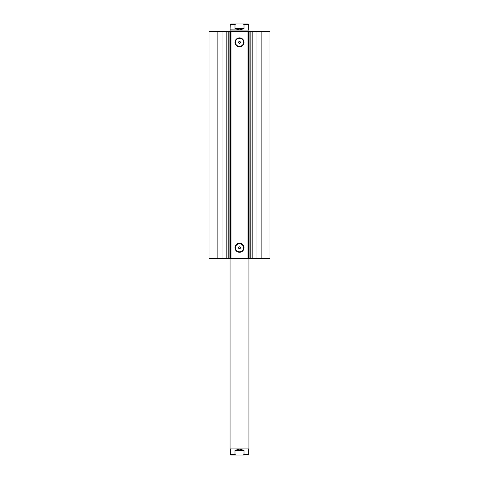 <?xml version="1.0" encoding="UTF-8"?>
<svg xmlns="http://www.w3.org/2000/svg" width="479" height="479" viewBox="0 0 479 479"><rect width="100%" height="100%" fill="white"/><g stroke="black" fill="none" stroke-linecap="round" stroke-linejoin="round"><path stroke-width="0.72" d="M222.969 258.624L222.969 31.506L217.155 31.506L217.155 258.624L228.8 258.624L228.8 31.506L231.004 31.506L231.004 258.624L230.255 258.624L230.255 31.506M226.974 258.624L226.974 31.506L228.8 31.506M249.924 258.624L249.924 31.506L250.2 258.624L269.958 258.624L269.958 31.506L250.158 31.506L250.2 258.624L231.004 258.624M239.5 46.876A4.515 4.515 0 0 1 234.985 42.368A4.515 4.515 0 0 1 239.5 37.853A4.515 4.515 0 0 1 244.015 42.368A4.515 4.515 0 0 1 239.5 46.876M239.5 38.326A4.042 4.042 0 0 0 235.458 42.368A4.042 4.042 0 0 0 239.5 46.403A4.042 4.042 0 0 0 243.542 42.368A4.042 4.042 0 0 0 239.5 38.326M239.5 252.277A4.515 4.515 0 0 1 234.985 247.763A4.515 4.515 0 0 1 239.5 243.248A4.515 4.515 0 0 1 244.015 247.763A4.515 4.515 0 0 1 239.5 252.277M239.5 243.721A4.042 4.042 0 0 0 235.458 247.763A4.042 4.042 0 0 0 239.5 251.804A4.042 4.042 0 0 0 243.542 247.763A4.042 4.042 0 0 0 239.5 243.721M239.5 246.817A0.946 0.946 0 0 0 238.554 247.763A0.946 0.946 0 0 0 239.5 248.709C240.715 248.08 240.715 247.451 239.5 246.817C238.285 247.445 238.285 248.074 239.5 248.709A0.946 0.946 0 0 0 240.446 247.763A0.946 0.946 0 0 0 239.5 246.817M239.5 41.422A0.946 0.946 0 0 0 238.554 42.368A0.946 0.946 0 0 0 239.5 43.308C240.715 42.679 240.715 42.05 239.5 41.422C238.285 42.05 238.285 42.679 239.5 43.308A0.946 0.946 0 0 0 240.446 42.368A0.946 0.946 0 0 0 239.5 41.422M229.076 31.506L229.076 258.624L230.255 258.624M217.155 258.624L209.042 258.624L209.042 31.506L217.155 31.506M222.969 31.506L226.974 31.506M247.996 258.624L247.996 31.506L231.004 31.506M247.996 31.506L248.745 31.506L248.745 258.624M249.924 31.506L248.745 31.506M261.845 258.624L261.845 31.506M248.469 31.506L248.469 258.624M230.531 258.624L230.531 31.506M252.026 258.624L252.026 31.506M239.5 455.05L230.764 455.05L236.057 455.05L234.991 454.577L230.291 454.577L230.764 455.05M230.058 448.913L248.942 448.913L230.058 448.913L230.058 258.624M244.176 23.95L234.824 23.95M230.291 29.854L248.942 30.087L230.058 30.087L230.291 24.423L230.764 23.95L236.057 23.95L234.991 24.423L230.291 24.423M248.709 29.854L248.709 24.423L244.009 24.423L244.009 28.674L239.5 29.854L234.991 28.674L234.991 24.423M244.009 24.423L242.943 23.95L236.057 23.95M244.009 28.674L234.991 28.674M242.943 23.95L248.236 23.95L248.709 24.423M248.709 449.146L248.709 454.577L244.009 454.577L244.009 450.326L239.5 449.146L234.991 450.326L234.991 454.577M244.009 450.326L234.991 450.326M244.009 454.577L242.943 455.05L236.057 455.05M242.943 455.05L244.176 455.05M256.031 258.624L256.031 31.506M252.834 258.624L252.834 31.506M226.166 258.624L226.166 31.506M248.942 258.624L248.942 448.913M230.058 31.506L230.058 30.087M248.942 31.506L248.942 30.087M230.291 449.146L230.291 454.577M248.709 454.577L248.236 455.05"/></g></svg>
